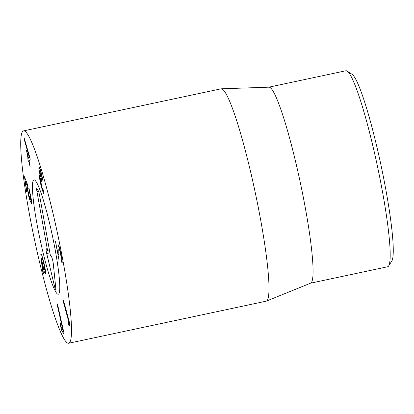 <?xml version="1.0" encoding="UTF-8"?>
<svg xmlns="http://www.w3.org/2000/svg" width="414" height="414" viewBox="0 0 414 414"><rect width="100%" height="100%" fill="white"/><g stroke="black" fill="none" stroke-linecap="round" stroke-linejoin="round"><path stroke-width="0.62" d="M388.674 265.912L391.815 261.001A96.022 10.536 -102 0 0 381.103 165.709A96.022 10.536 -102 0 0 352.05 74.318L347.175 71.115A100.193 10.997 78 0 1 377.49 166.475A100.193 10.997 78 0 1 388.674 265.912A100.193 10.997 78 0 1 388.063 266.569A100.193 10.997 78 0 1 387.613 266.761L310.603 283.166M60.133 323.872L60.159 322.703L61.262 327.495L62.969 330.444L57.401 305.672L57.82 305.584L64.004 333.218L63.932 334.274L61.427 329.948L60.133 323.872L60.532 323.789M57.401 305.672L57.292 303.892L57.82 305.579M62.949 330.341L63.368 330.248M62.969 330.444L63.394 330.351M63.616 302.779L63.182 300.202C63.197 299.669 63.347 299.907 63.637 300.921L69.557 322.868L70.023 325.632L69.78 326.061L68.962 325.549L68.589 324.685L68.207 322.377L68.915 322.423L63.616 302.779L64.108 302.675M68.915 322.423L69.407 322.32M68.915 322.465L69.417 322.356M68.294 322.128L68.207 322.377L68.6 322.294M70.023 325.632L69.971 326.02M63.182 300.202L63.238 299.927M57.939 246.863C57.862 245.155 58.001 244.498 58.358 244.886C59.114 245.947 60.061 249.383 61.21 255.195C62.147 260.406 62.426 263.05 62.048 263.138L61.355 260.867L60.755 254.77C60.113 251.495 59.569 249.554 59.135 248.949C58.886 248.664 58.783 249.124 58.829 250.325L58.954 259.894L55.409 241.186L58.172 254.765L57.939 246.863L59.135 246.609M59.756 248.695L58.985 248.861L59.787 248.809M60.755 254.77L61.112 254.693M61.215 259.278L61.883 259.133M58.188 254.781L58.948 254.615M58.353 257.694L59.031 257.549M44.06 193.141C43.956 194.28 43.335 193.11 42.197 189.643C40.763 184.939 39.853 180.69 39.465 176.897L39.609 174.832L40.137 175.541L38.849 168.405L38.973 166.511L40.551 170.097L42.839 179.681L42.937 180.411L42.59 180.074L40.769 172.369L39.884 170.361L39.816 171.551L41.964 181.477C42.011 182.134 41.892 182.015 41.597 181.12L40.505 178.579L40.422 179.95L42.016 187.47C42.647 189.431 43.025 190.161 43.139 189.653L44.05 192.727L43.9 193.504M41.964 181.477C42.011 182.134 41.892 182.015 41.597 181.12L41.912 181.053M40.769 172.369L41.198 172.281M42.083 177.875L42.507 177.787M42.937 180.411L42.59 180.074L42.89 180.012M38.849 168.405L39.899 168.177M40.132 175.489L40.458 175.417M40.137 175.541L40.468 175.474M39.465 176.897L40.748 176.623M42.197 189.643L42.787 189.514M30.062 166.459L28.752 161.579L27.95 160.13L27.945 157.915L26.449 150.07L28.411 157.781L29.239 157.015L24.478 140.346L24.095 137.722L30.015 158.096L30.186 159.97L29.109 160.958L30.041 166.469M24.276 139.549L24.736 139.451M24.478 140.346L24.959 140.242M29.218 156.937L29.699 156.834M29.239 157.015L29.72 156.916M28.328 157.558L29.87 157.47L28.406 157.781M26.656 152.073L27.101 151.974M27.785 158.35L29.968 157.889M29.197 161.486L28.675 161.356M29.466 164.813L29.906 164.72M31.376 203.553L29.187 198.332L27.283 189.074L27.024 185.368L25.342 181.213L26.687 190.983C26.822 192.039 26.786 192.303 26.579 191.78L24.519 176.923L27.21 183.79L27.8 186.357L27.898 190.362L29.006 195.739L30.501 199.584C30.786 199.884 30.791 199.015 30.517 196.976L28.866 188.898C28.737 187.878 28.768 187.609 28.97 188.091L31.195 198.699C31.697 202.405 31.687 203.973 31.169 203.414L31.511 203.336M28.866 188.898L29.208 188.825M29.332 191.108L29.777 191.014M30.501 199.584L31.298 199.517M24.369 176.664L24.519 176.923M26.098 180.959L25.342 181.213M27.024 185.368L27.614 185.244M27.034 185.441L27.624 185.312M27.283 189.074L27.733 188.981M29.187 198.332L29.86 198.187M45.261 269.592L44.422 269.773L44.562 269.411C44.634 268.081 44.231 265.622 43.351 262.036C42.461 258.605 41.938 257.394 41.778 258.403C41.7 259.713 42.099 262.15 42.978 265.716C43.874 269.167 44.396 270.399 44.562 269.411L45.214 269.276M43.351 262.036L43.718 261.958M42.642 257.881L41.778 258.403M41.09 258.786L41.012 253.989L41.99 255.816L43.465 260.929C44.919 266.776 45.607 270.911 45.53 273.338L45.323 273.882L44.396 272.189L42.264 264.168L43.372 273.235L43.418 273.923L42.916 272.702L41.09 258.786L41.767 258.641M40.8 254.553L41.416 254.424M42.518 270.647L43.04 270.539M42.264 264.168L42.59 264.101M42.285 264.215L42.601 264.148M23.013 131.114A108.546 11.913 78 0 1 23.5 130.902A108.546 11.913 78 0 1 57.763 234.583A108.546 11.913 78 0 1 68.729 343.232A108.546 11.913 78 0 1 34.962 241.864A108.546 11.913 78 0 1 23.013 131.114M58.555 294.121A58.446 6.412 78 0 1 58.291 294.23A58.446 6.412 78 0 1 39.842 238.402A58.446 6.412 78 0 1 33.938 179.904A58.446 6.412 78 0 1 52.117 234.484A58.446 6.412 78 0 1 58.555 294.121M268.857 87.173L345.861 70.768A100.193 10.997 78 0 1 347.175 71.115M221.205 88.808L268.965 87.173A100.193 10.997 78 0 1 300.124 181.72A100.193 10.997 78 0 1 310.95 282.995A100.193 10.997 78 0 1 310.707 283.124L266.43 301.092A108.546 11.913 -102 0 0 266.694 300.952A108.546 11.913 -102 0 0 254.967 191.237A108.546 11.913 -102 0 0 221.205 88.808A108.546 11.913 -102 0 0 220.978 88.839L23.5 130.902M68.729 343.232L266.207 301.164A108.546 11.913 -102 0 0 266.43 301.092M46.73 253.611A4.176 0.461 78 0 1 46.13 248.566A4.176 0.461 78 0 1 46.275 248.7L47.615 250.78L36.944 191.542C36.551 189.208 36.541 188.235 36.903 188.634L38.248 190.714A4.176 0.461 78 0 1 39.63 195.703L50.301 254.946L51.646 257.027A4.176 0.461 78 0 1 53.287 263.77L55.864 288.832A4.176 0.461 78 0 1 55.818 290.116A4.176 0.461 78 0 1 54.684 287L46.73 253.611L49.908 252.747M47.615 250.78L49.592 250.993M55.517 251.64A58.446 6.412 78 0 1 58.291 294.23A58.446 6.412 78 0 1 39.842 238.402A58.446 6.412 78 0 1 33.938 179.904A58.446 6.412 78 0 1 55.517 251.64M57.246 304.911L57.629 304.833M60.827 327.831L61.386 327.712M61.427 329.948L62.54 329.71M68.589 324.685L69.899 324.405M68.962 325.549L70.013 325.326M61.355 260.867L62.084 260.711M55.533 242.842L55.885 242.764M41.519 180.877L41.871 180.804M27.945 157.915L29.875 157.501M27.971 158.184L29.937 157.765M30.517 196.976L30.921 196.888M24.405 177.601L24.757 177.528M26.01 189.26L26.434 189.167M30.279 201.52L31.49 201.261M42.916 272.702L43.299 272.619M43.046 267.542L43.444 267.454M36.944 191.542L38.528 191.325M54.684 287L55.647 286.742M40.505 178.579L41.25 178.418M39.884 170.361L40.588 170.211M25.337 181.068L26.082 180.908"/></g></svg>
